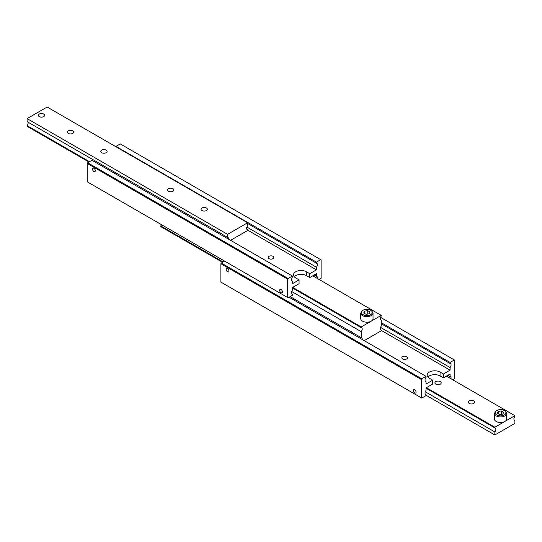 <?xml version="1.0" encoding="UTF-8"?>
<svg xmlns="http://www.w3.org/2000/svg" width="542" height="542" viewBox="0 0 542 542"><rect width="100%" height="100%" fill="white"/><g stroke="black" fill="none" stroke-linecap="round" stroke-linejoin="round"><path stroke-width="0.81" d="M425.294 380.992L426.026 381.412A2.832 1.64 -60 0 1 425.612 381.283A2.832 1.64 -60 0 1 425.023 379.989A2.832 1.64 -60 0 1 426.026 377.401L426.026 376.324L421.751 378.79L221.285 263.053L220.885 263.744L220.885 282.111L421.351 397.848L421.351 379.488L421.751 378.79M381.256 323.777L450.084 363.513A2.832 1.64 -60 0 1 450.497 363.641A2.832 1.64 -60 0 1 451.086 364.942A2.832 1.64 -60 0 1 450.084 367.523L380.525 327.361M402.638 358.96A2.832 1.64 180 0 1 401.812 357.801A2.832 1.64 180 0 1 403.56 356.29A2.832 1.64 180 0 1 406.649 356.643A2.832 1.64 180 0 1 407.476 357.801A2.832 1.64 180 0 1 405.728 359.319A2.832 1.64 180 0 1 402.638 358.96M227.565 271.82A1.951 1.125 60 0 1 226.292 270.099A1.951 1.125 60 0 1 226.59 268.541A1.951 1.125 60 0 1 227.565 268.636A1.951 1.125 60 0 1 228.839 270.356A1.951 1.125 60 0 1 228.541 271.921A1.951 1.125 60 0 1 227.565 271.82M447.807 375.321L450.084 376.629A2.832 1.64 -60 0 1 450.497 376.758A2.832 1.64 -60 0 1 451.086 378.059A2.832 1.64 -60 0 1 450.998 378.777M425.294 394.109L426.026 394.529A2.832 1.64 -60 0 1 425.612 394.4A2.832 1.64 -60 0 1 425.023 393.106A2.832 1.64 -60 0 1 426.026 390.518L426.026 387.896L432.706 384.041L432.706 380.179L429.366 378.248A7.561 4.363 180 0 1 427.157 375.166A7.561 4.363 180 0 1 429.366 372.076A7.561 4.363 180 0 1 440.057 372.076L443.403 374.007L450.084 370.152L450.084 367.523M414.664 392.964A1.951 1.125 60 0 1 413.39 391.243A1.951 1.125 60 0 1 413.688 389.678A1.951 1.125 60 0 1 414.664 389.773A1.951 1.125 60 0 1 415.944 391.493A1.951 1.125 60 0 1 415.639 393.058A1.951 1.125 60 0 1 414.664 392.964M443.403 374.007L443.403 377.862L440.057 375.938A7.561 4.363 0 0 0 429.366 375.938A7.561 4.363 0 0 0 427.929 377.096M380.525 317.334L454.758 360.193L454.758 378.56L453.092 379.989M381.256 322.693L450.084 362.435L454.359 359.963M426.026 394.529L426.026 395.613L421.751 398.079L421.351 397.848M224.625 261.122L221.285 263.053M220.885 263.744L421.351 379.488M289.042 297.233L426.026 376.324M426.026 381.412L426.026 384.034L432.706 380.179M450.084 363.513L450.084 362.435M450.084 376.629L450.084 374.007L443.403 377.862M381.256 330.41L450.084 370.152M380.525 329.678L381.256 330.105A2.832 1.64 -60 0 1 380.843 329.976A2.832 1.64 -60 0 1 380.254 328.676A2.832 1.64 -60 0 1 381.256 326.094L381.256 320.071A2.832 1.64 -60 0 1 380.843 319.943A2.832 1.64 -60 0 1 380.254 318.649A2.832 1.64 -60 0 1 381.256 316.061L381.256 315.363L371.236 321.155A6.145 3.543 180 0 1 362.544 321.155A6.145 3.543 180 0 1 360.748 318.649L360.748 313.093A6.145 3.543 0 0 0 362.544 315.6A6.145 3.543 0 0 0 371.236 315.6A6.145 3.543 0 0 0 373.031 313.093L373.031 318.649A6.145 3.543 180 0 1 371.236 321.155L361.209 326.941L292.714 287.395M352.801 332.815L353.465 334.428M350.864 332.93L351.081 331.785M290.112 296.616L350.186 331.304A2.832 1.64 60 0 1 351.189 331.568A2.832 1.64 60 0 1 352.192 332.456L361.209 337.666A2.832 1.64 -60 0 1 361.622 337.795A2.832 1.64 -60 0 1 362.212 339.096A2.832 1.64 -60 0 1 362.185 339.461M352.144 332.402L350.234 331.298M292.382 287.897L361.209 327.639A2.832 1.64 -60 0 1 361.622 327.761A2.832 1.64 -60 0 1 362.212 329.062A2.832 1.64 -60 0 1 361.209 331.643L291.65 291.488M368.032 313.994L365.904 314.218M364.576 311.135L367.733 310.647L370.05 311.982L369.204 313.811L366.046 314.299L363.729 312.964L364.576 311.135L364.576 313.452M367.733 310.647L367.733 313.73M312.761 275.824L381.256 315.363M361.209 327.639L361.209 326.941M361.209 337.666L361.209 331.643M223.155 261.969L160.744 225.939L160.744 226.637L222.552 262.321M380.525 319.644L381.256 320.071M381.256 330.105L381.256 330.796L364.217 340.633M160.744 225.939A2.832 1.64 120 0 0 161.475 224.666M506.675 413.397L506.675 418.952A6.145 3.543 180 0 1 504.88 421.459A6.145 3.543 180 0 1 496.187 421.459A6.145 3.543 180 0 1 494.392 418.952L494.392 413.397A6.145 3.543 0 0 0 496.187 415.904A6.145 3.543 0 0 0 504.88 415.904A6.145 3.543 0 0 0 506.675 413.397C504.805 409.501 501.364 408.553 496.343 410.545L494.392 413.397M501.675 414.298L499.548 414.522M440.273 381.595A3.144 1.816 180 0 1 441.195 382.882A3.144 1.816 180 0 1 439.257 384.556A3.144 1.816 180 0 1 435.836 384.163A3.144 1.816 180 0 1 434.914 382.882A3.144 1.816 180 0 1 436.852 381.202A3.144 1.816 180 0 1 440.273 381.595M473.688 400.89A3.144 1.816 180 0 1 474.609 402.171A3.144 1.816 180 0 1 472.671 403.844A3.144 1.816 180 0 1 469.243 403.451A3.144 1.816 180 0 1 468.322 402.171A3.144 1.816 180 0 1 470.266 400.491A3.144 1.816 180 0 1 473.688 400.89M426.026 388.207L494.853 427.943A2.832 1.64 -60 0 1 495.266 428.072A2.832 1.64 -60 0 1 495.855 429.366A2.832 1.64 -60 0 1 494.853 431.954L425.294 391.791M514.168 419.955L514.9 420.375A2.832 1.64 -60 0 1 514.487 420.246A2.832 1.64 -60 0 1 513.897 418.952A2.832 1.64 -60 0 1 514.9 416.371L514.9 415.673L494.853 427.245L426.364 387.699M514.9 420.375L514.9 423.39L494.853 434.962L494.853 431.954M494.853 427.943L494.853 427.245M494.853 434.962L426.026 395.226M446.405 376.128L514.9 415.673M497.373 413.268L498.22 411.439L501.377 410.951L503.694 412.293L502.847 414.115L499.69 414.603L497.373 413.268M501.377 410.951L501.377 414.041M498.22 411.439L498.22 413.756M291.65 280.681L292.382 281.108A2.832 1.64 -60 0 1 291.969 280.98A2.832 1.64 -60 0 1 291.379 279.679A2.832 1.64 -60 0 1 292.382 277.097L292.382 276.013L288.107 278.486L87.641 162.749L87.242 163.44L87.242 181.807L287.707 297.544L287.707 279.177L288.107 278.486M247.613 223.473L316.44 263.209A2.832 1.64 -60 0 1 316.853 263.337A2.832 1.64 -60 0 1 317.443 264.632A2.832 1.64 -60 0 1 316.44 267.22L246.881 227.057M268.995 258.656A2.832 1.64 180 0 1 268.168 257.497A2.832 1.64 180 0 1 269.916 255.987A2.832 1.64 180 0 1 273.005 256.339A2.832 1.64 180 0 1 273.832 257.497A2.832 1.64 180 0 1 272.084 259.008A2.832 1.64 180 0 1 268.995 258.656M93.922 171.516A1.951 1.125 60 0 1 92.648 169.795A1.951 1.125 60 0 1 92.946 168.23A1.951 1.125 60 0 1 93.922 168.332A1.951 1.125 60 0 1 95.196 170.046A1.951 1.125 60 0 1 94.897 171.611A1.951 1.125 60 0 1 93.922 171.516M314.164 275.011L316.44 276.325A2.832 1.64 -60 0 1 316.853 276.454A2.832 1.64 -60 0 1 317.443 277.755A2.832 1.64 -60 0 1 317.355 278.473M291.65 293.798L292.382 294.225A2.832 1.64 -60 0 1 291.969 294.096A2.832 1.64 -60 0 1 291.379 292.795A2.832 1.64 -60 0 1 292.382 290.214L292.382 287.592L299.062 283.73L299.062 279.875L295.722 277.944A7.561 4.363 180 0 1 293.507 274.855A7.561 4.363 180 0 1 295.722 271.772A7.561 4.363 180 0 1 306.413 271.772L309.76 273.703L316.44 269.841L316.44 267.22M281.02 292.653A1.951 1.125 60 0 1 279.747 290.932A1.951 1.125 60 0 1 280.045 289.374A1.951 1.125 60 0 1 281.02 289.469A1.951 1.125 60 0 1 282.301 291.19A1.951 1.125 60 0 1 281.996 292.755A1.951 1.125 60 0 1 281.02 292.653M309.76 273.703L309.76 277.558L306.413 275.627A7.561 4.363 0 0 0 295.722 275.627A7.561 4.363 0 0 0 294.286 276.786M316.44 263.209L316.44 262.125L115.974 146.387L120.249 143.921L321.115 259.889L321.115 278.256L319.448 279.679M316.44 262.125L320.715 259.659M115.974 146.387L115.974 146.774M292.382 294.225L292.382 295.302L288.107 297.775L287.707 297.544M292.382 276.013L91.916 160.276L87.641 162.749M87.242 163.44L287.707 279.177M292.382 281.108L292.382 283.73L299.062 279.875M316.44 276.325L316.44 273.703L309.76 277.558M247.613 230.106L316.44 269.841M39.309 116.577A3.056 1.762 180 0 1 39.309 114.084A3.056 1.762 180 0 1 43.624 114.084L43.624 114.084A3.056 1.762 180 0 1 43.624 116.577A3.056 1.762 180 0 1 39.309 116.577M43.685 114.118L43.685 114.118A3.144 1.816 180 0 1 44.607 115.365M38.326 115.365A3.144 1.816 180 0 1 39.248 114.118A3.144 1.816 180 0 1 39.275 114.105M39.248 116.618A3.144 1.816 180 0 1 38.326 115.331A3.144 1.816 180 0 1 40.264 113.657A3.144 1.816 180 0 1 43.685 114.05A3.144 1.816 180 0 1 44.607 115.331A3.144 1.816 180 0 1 42.669 117.011A3.144 1.816 180 0 1 39.248 116.618M27.1 118.61L227.565 234.347L247.613 222.776L47.147 107.038L27.1 118.61L27.1 121.625L219.883 232.924A2.832 1.64 60 0 1 220.885 233.189A2.832 1.64 60 0 1 221.888 234.083L227.565 237.362A2.832 1.64 -60 0 1 227.979 237.491A2.832 1.64 -60 0 1 228.568 238.785A2.832 1.64 -60 0 1 228.541 239.157M220.56 234.55L220.777 233.412M101.727 152.688A3.144 1.816 180 0 1 100.805 151.401A3.144 1.816 180 0 1 102.743 149.727A3.144 1.816 180 0 1 106.164 150.12A3.144 1.816 180 0 1 107.086 151.401A3.144 1.816 180 0 1 105.148 153.081A3.144 1.816 180 0 1 101.727 152.688M68.312 133.4A3.144 1.816 180 0 1 67.391 132.113A3.144 1.816 180 0 1 69.329 130.439A3.144 1.816 180 0 1 72.757 130.832A3.144 1.816 180 0 1 73.678 132.113A3.144 1.816 180 0 1 71.734 133.793A3.144 1.816 180 0 1 68.312 133.4M168.548 191.265A3.144 1.816 180 0 1 167.627 189.985A3.144 1.816 180 0 1 169.565 188.304A3.144 1.816 180 0 1 172.986 188.697A3.144 1.816 180 0 1 173.907 189.985A3.144 1.816 180 0 1 171.97 191.658A3.144 1.816 180 0 1 168.548 191.265M201.956 210.553A3.144 1.816 180 0 1 201.035 209.273A3.144 1.816 180 0 1 202.979 207.6A3.144 1.816 180 0 1 206.4 207.993A3.144 1.816 180 0 1 207.322 209.273A3.144 1.816 180 0 1 205.377 210.946A3.144 1.816 180 0 1 201.956 210.553M222.498 234.435L223.162 236.048M89.511 161.665L27.1 125.629A2.832 1.64 120 0 0 28.103 123.048A2.832 1.64 120 0 0 27.832 122.045M221.841 234.022L219.93 232.918M246.881 229.374L247.613 229.794A2.832 1.64 -60 0 1 247.199 229.666A2.832 1.64 -60 0 1 246.61 228.372A2.832 1.64 -60 0 1 247.613 225.784L247.613 222.776M27.1 125.629L27.1 126.327L88.908 162.011M247.613 229.794L247.613 230.492L230.574 240.33M227.565 237.362L227.565 234.347M440.057 372.076L440.057 375.938M370.701 314.672A5.386 3.11 0 0 0 370.701 310.275A5.386 3.11 0 0 0 363.079 310.275A5.386 3.11 0 0 0 363.079 314.672A5.386 3.11 0 0 0 370.701 314.672M504.345 414.976A5.386 3.11 0 0 0 504.345 410.579A5.386 3.11 0 0 0 496.723 410.579A5.386 3.11 0 0 0 496.723 414.976A5.386 3.11 0 0 0 504.345 414.976M306.413 271.772L306.413 275.627M360.748 313.093L362.7 310.234C367.72 308.242 371.162 309.197 373.031 313.093"/></g></svg>
